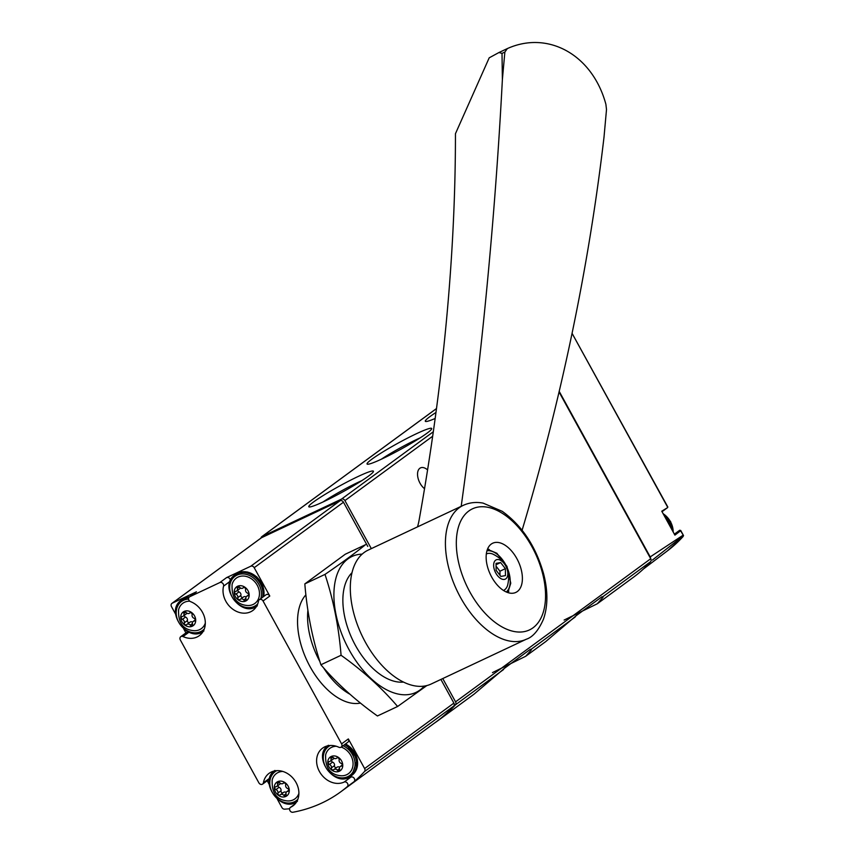 <?xml version="1.0" encoding="UTF-8"?>
<svg xmlns="http://www.w3.org/2000/svg" width="855" height="855" viewBox="0 0 855 855"><rect width="100%" height="100%" fill="white"/><g stroke="black" fill="none" stroke-linecap="round" stroke-linejoin="round"><path stroke-width="1.28" d="M564.108 620.067L597.282 603.769L603.032 597.292L601.995 596.747L576.601 615.376L545.757 641.571L525.654 656.309L531.404 649.832L530.367 649.276L504.974 667.905L474.13 694.1L438.134 720.509A168.168 137.687 -126.3 0 0 455.426 704.841A2.8 2.298 -126.3 0 0 455.565 701.859L442.762 678.56M597.282 603.78L633.288 577.371A168.168 137.687 -126.3 0 0 650.58 561.714A2.8 2.298 -126.3 0 0 650.719 558.732A5.6 4.585 -126.3 0 0 650.206 556.904L683.06 535.219L683.519 535.604L652.429 560.036M492.48 672.596L525.654 656.298M434.479 723.073A168.168 137.687 -126.3 0 0 438.134 720.509M679.885 530.207L680.612 530.773L679.885 530.207A2.244 1.838 -126.3 0 0 679.479 530.421L674.381 534.161M683.07 536.555L667.563 550.748A166.971 136.704 53.7 0 0 682.995 536.619L683.519 535.604L680.612 530.773L674.905 535.123L661.759 511.205L667.499 507.667M667.841 507.036L572.166 333.503M559.202 391.366L650.206 556.904M371.327 548.621L344.918 500.581A2.8 2.298 -126.3 0 0 341.487 499.117L262.111 536.491A2.8 2.298 -126.3 0 0 260.999 538.062M371.893 459.178A36.872 3.345 -28.8 0 0 367.34 464.201A36.872 3.345 -28.8 0 0 400.984 449.174A36.872 3.345 -28.8 0 0 431.7 428.815A36.872 3.345 -28.8 0 0 408.893 437.418A36.872 3.345 -28.8 0 0 371.893 459.178M435.986 412.452A36.872 3.345 -28.8 0 0 430.151 416.449A36.872 3.345 -28.8 0 0 425.598 421.472A36.872 3.345 -28.8 0 0 435.174 418.469M313.625 501.906A36.872 3.345 -28.8 0 0 309.083 506.93A36.872 3.345 -28.8 0 0 342.727 491.903A36.872 3.345 -28.8 0 0 373.443 471.543A36.872 3.345 -28.8 0 0 350.636 480.157A36.872 3.345 -28.8 0 0 313.625 501.906M424.54 488.707A12.333 6.99 -115.2 0 1 417.839 477.208A12.333 6.99 -115.2 0 1 420.5 467.888A12.333 6.99 -115.2 0 1 427.586 469.908M455.565 701.859L650.719 558.732L559.052 391.975M361.793 480.649A32.073 2.907 -28.8 0 0 323.008 501.971M420.051 437.92A32.073 2.907 -28.8 0 0 381.277 459.242M195.848 592.237A2.8 2.298 -126.3 0 1 196.436 591.81L172.218 603.202A2.8 2.298 -126.3 0 0 171.481 606.633L175.692 614.296M367.768 546.42L343.475 502.216A2.8 2.298 -126.3 0 0 340.034 500.763L261.491 537.731A2.8 2.298 -126.3 0 0 260.914 538.158M183.825 629.098L185.92 632.903M267.198 780.743L269.282 784.537M277.415 799.329L281.904 807.505A2.8 2.298 -126.3 0 0 284.608 809.161A168.168 137.687 -126.3 0 0 289.631 808.745M180.32 639.935L258.873 782.827A2.8 2.298 -126.3 0 0 263.404 782.795A20.178 16.523 -126.3 0 1 269.079 773.348A20.178 16.523 -126.3 0 1 294.334 779.846A20.178 16.523 -126.3 0 1 292.944 805.891A20.178 16.523 -126.3 0 1 290.732 807.206A2.8 2.298 -126.3 0 0 292.944 812.25A168.168 137.687 -126.3 0 0 340.771 791.805A168.168 137.687 -126.3 0 0 347.226 786.696A2.8 2.298 -126.3 0 0 344.127 782.069A20.178 16.523 -126.3 0 1 320.24 772.867A20.178 16.523 -126.3 0 1 322.549 748.168A20.178 16.523 -126.3 0 1 338.89 747.259A2.8 2.298 -126.3 0 0 341.594 743.882L263.041 600.99A2.8 2.298 -126.3 0 0 258.499 601.022A20.178 16.523 -126.3 0 1 252.834 610.481A20.178 16.523 -126.3 0 1 231.63 608.29A20.178 16.523 -126.3 0 1 223.561 586.145A2.8 2.298 -126.3 0 0 219.81 582.576L189.682 596.758A2.8 2.298 -126.3 0 0 190.59 601.664A20.178 16.523 -126.3 0 1 204.634 617.738A20.178 16.523 -126.3 0 1 199.354 635.65A20.178 16.523 -126.3 0 1 183.013 636.558A2.8 2.298 -126.3 0 0 180.32 639.935M344.843 778.467A20.178 16.523 -126.3 0 0 350.871 777.12A2.8 2.298 -126.3 0 1 353.981 781.748A168.168 137.687 -126.3 0 0 364.476 771.552A2.8 2.298 -126.3 0 0 364.625 768.57L348.338 738.934L341.594 743.882M340.771 791.805L436.798 721.374A168.168 137.687 -126.3 0 0 453.749 706.08A2.8 2.298 -126.3 0 0 453.898 703.099L440.902 679.436M259.289 599.718L266.033 594.77A2.8 2.298 -126.3 0 1 269.785 596.042L254.202 567.699A2.8 2.298 -126.3 0 0 250.761 566.234L226.554 577.627L219.81 582.576M307.907 610.342A61.656 34.959 64.8 0 0 319.877 661.556M323.553 667.808A61.656 34.959 64.8 0 0 349.877 694.185M262.624 784.11L269.368 779.151A2.8 2.298 -126.3 0 0 269.56 778.991M272.841 771.402A20.178 16.523 -126.3 0 0 270.746 775.517M326.311 746.223A20.178 16.523 -126.3 0 0 324.216 750.348M341.166 747.131L347.91 742.183A2.8 2.298 -126.3 0 0 348.338 738.934M251.263 608.236A20.178 16.523 -126.3 0 0 255.816 607.467M230.39 580.641A2.8 2.298 -126.3 0 0 226.554 577.627M187.694 631.61A2.8 2.298 -126.3 0 0 187.491 631.738L180.747 636.686M197.783 633.405A20.178 16.523 -126.3 0 0 202.346 632.647M237.615 586.241A8.465 6.926 53.7 0 1 249.168 594.759A8.465 6.926 53.7 0 1 238.246 599.9A8.465 6.926 53.7 0 1 237.615 586.241M235.862 594.172A2.747 2.244 53.7 0 1 237.776 597.666A1.571 1.282 53.7 0 0 240.191 599.43A2.747 2.244 53.7 0 1 243.728 599.964A1.571 1.282 53.7 0 0 246.005 598.895A2.747 2.244 53.7 0 1 247.619 595.935A1.571 1.282 53.7 0 0 247.49 593.092A2.747 2.244 53.7 0 1 245.577 589.608A1.571 1.282 53.7 0 0 243.162 587.834A2.747 2.244 53.7 0 1 239.624 587.3A1.571 1.282 53.7 0 0 237.348 588.379A2.747 2.244 53.7 0 1 235.734 591.329A1.571 1.282 53.7 0 0 235.862 594.172L238.973 591.895A2.747 2.244 -126.3 0 1 240.896 595.379A1.571 1.282 -126.3 0 0 242.927 597.399M238.043 577.082A15.7 12.846 53.7 0 1 258.616 588.368A15.7 12.846 53.7 0 1 247.458 605.522C236.632 604.624 231.502 597.634 232.079 584.553A15.7 12.846 53.7 0 1 238.043 577.082M331.206 756.483A8.465 6.926 53.7 0 1 342.759 764.99A8.465 6.926 53.7 0 1 331.836 770.131A8.465 6.926 53.7 0 1 331.206 756.483M329.453 764.413A2.747 2.244 53.7 0 1 331.366 767.897A1.571 1.282 53.7 0 0 333.771 769.671A2.747 2.244 53.7 0 1 337.308 770.205A1.571 1.282 53.7 0 0 339.585 769.126A2.747 2.244 53.7 0 1 341.209 766.176A1.571 1.282 53.7 0 0 341.081 763.333A2.747 2.244 53.7 0 1 339.157 759.839A1.571 1.282 53.7 0 0 336.752 758.064A2.747 2.244 53.7 0 1 333.215 757.541A1.571 1.282 53.7 0 0 330.938 758.609A2.747 2.244 53.7 0 1 329.325 761.57A1.571 1.282 53.7 0 0 329.453 764.413L332.563 762.126A2.747 2.244 -126.3 0 1 334.487 765.62A1.571 1.282 -126.3 0 0 336.517 767.63M341.22 747.088A15.7 12.846 53.7 0 1 353.072 763.889A15.7 12.846 53.7 0 1 341.038 775.752C330.222 774.865 325.092 767.865 325.659 754.783A15.7 12.846 53.7 0 1 331.622 747.323A15.7 12.846 53.7 0 1 336.282 746.255M184.135 611.421A8.465 6.926 53.7 0 1 195.699 619.928A8.465 6.926 53.7 0 1 184.766 625.069A8.465 6.926 53.7 0 1 184.135 611.421M182.382 619.351A2.747 2.244 53.7 0 1 184.306 622.835A1.571 1.282 53.7 0 0 186.711 624.61A2.747 2.244 53.7 0 1 190.248 625.133A1.571 1.282 53.7 0 0 192.525 624.064A2.747 2.244 53.7 0 1 194.149 621.104A1.571 1.282 53.7 0 0 194.01 618.261A2.747 2.244 53.7 0 1 192.097 614.777A1.571 1.282 53.7 0 0 189.692 613.003A2.747 2.244 53.7 0 1 186.155 612.479A1.571 1.282 53.7 0 0 183.878 613.548A2.747 2.244 53.7 0 1 182.254 616.508A1.571 1.282 53.7 0 0 182.382 619.351L185.503 617.064A2.747 2.244 -126.3 0 1 187.416 620.548A1.571 1.282 -126.3 0 0 189.447 622.568M205.307 623.124A15.7 12.846 53.7 0 1 193.978 630.691C183.152 629.793 178.032 622.803 178.599 609.722A15.7 12.846 53.7 0 1 184.562 602.251A15.7 12.846 53.7 0 1 189.778 601.193M277.725 781.662A8.465 6.926 53.7 0 1 289.279 790.17A8.465 6.926 53.7 0 1 278.356 795.31A8.465 6.926 53.7 0 1 277.725 781.662M275.973 789.582A2.747 2.244 53.7 0 1 277.896 793.077A1.571 1.282 53.7 0 0 280.301 794.851A2.747 2.244 53.7 0 1 283.839 795.374A1.571 1.282 53.7 0 0 286.115 794.306A2.747 2.244 53.7 0 1 287.729 791.345A1.571 1.282 53.7 0 0 287.601 788.502A2.747 2.244 53.7 0 1 285.688 785.018A1.571 1.282 53.7 0 0 283.283 783.244A2.747 2.244 53.7 0 1 279.745 782.71A1.571 1.282 53.7 0 0 277.469 783.789A2.747 2.244 53.7 0 1 275.844 786.739A1.571 1.282 53.7 0 0 275.973 789.582L279.093 787.305A2.747 2.244 -126.3 0 1 281.006 790.789A1.571 1.282 -126.3 0 0 283.037 792.809M298.897 793.365A15.7 12.846 53.7 0 1 287.569 800.932C276.742 800.034 271.623 793.045 272.189 779.963A15.7 12.846 53.7 0 1 278.153 772.493A15.7 12.846 53.7 0 1 282.813 771.434M237.85 590.121A1.571 1.282 -126.3 0 0 238.973 591.895M236.685 590.976L239.795 588.689A2.747 2.244 -126.3 0 0 240.383 587.973M246.08 597.014A2.747 2.244 -126.3 0 0 243.301 597.153M277.961 785.531A1.571 1.282 -126.3 0 0 279.093 787.305M276.796 786.386L279.906 784.099A2.747 2.244 -126.3 0 0 280.504 783.383M286.19 792.425A2.747 2.244 -126.3 0 0 283.411 792.564M184.37 615.29A1.571 1.282 -126.3 0 0 185.503 617.064M183.205 616.145L186.315 613.858A2.747 2.244 -126.3 0 0 186.914 613.142M192.61 622.183A2.747 2.244 -126.3 0 0 189.821 622.322M331.43 760.352A1.571 1.282 -126.3 0 0 332.563 762.126M330.265 761.207L333.386 758.93A2.747 2.244 -126.3 0 0 333.974 758.203M339.67 767.245A2.747 2.244 -126.3 0 0 336.891 767.384M417.518 526.883A28.023 11.649 105.1 0 0 419.132 520.011A1121.087 465.922 105.1 0 0 455.448 133.711L489.199 57.83L498.957 52.518L502.013 53.405L502.377 79.611L504.867 52.059L507.357 48.575C548.344 30.16 592.643 55.041 605.896 104.31L606.505 109.547L604.015 137.089A2522.453 2007.775 141.4 0 1 522.106 530.218M463.239 505.358A73.99 41.948 64.8 0 0 445.423 544.411A73.99 41.948 64.8 0 0 474.183 617.395A73.99 41.948 64.8 0 0 526.263 639.251L431.155 684.021A73.99 41.948 64.8 0 1 379.075 662.176A73.99 41.948 64.8 0 1 350.315 589.181A73.99 41.948 64.8 0 1 368.131 550.128L463.239 505.358C469.416 502.537 476.032 501.789 483.096 503.114L502.334 511.365M502.377 79.611A2522.453 1048.326 105.1 0 1 461.198 506.32M498.957 52.518L507.357 48.575M522.394 578.076A27.189 15.411 -115.2 0 1 515.843 592.419A27.189 15.411 -115.2 0 1 496.712 584.393A27.189 15.411 -115.2 0 1 486.142 557.578A27.189 15.411 -115.2 0 1 492.694 543.224A27.189 15.411 -115.2 0 1 511.824 551.261A27.189 15.411 -115.2 0 1 522.394 578.076M508.212 592.707A27.189 15.411 64.8 0 0 508.789 591.115M489.199 549.509A27.189 15.411 64.8 0 0 487.607 548.921M503.52 590.484A20.178 11.436 64.8 0 0 507.549 585.504C511.066 571.033 506.128 560.538 492.726 554.029A20.178 11.436 64.8 0 0 486.324 553.965M493.645 565.465A10.655 6.038 64.8 0 0 504.407 579.401A10.655 6.038 64.8 0 0 504.183 563.584A10.655 6.038 64.8 0 0 493.645 565.465M505.465 575.597L500.838 576.42L496.124 570.306L496.028 563.37L500.645 562.547L505.369 568.661L505.465 575.597M499.993 575.319L499.94 571.215L505.369 568.661M496.039 564.717L500.645 562.547M499.94 571.215L496.06 566.202M397.607 706.486L377.44 715.977C355.52 700.352 336.667 683.284 320.903 664.773C312.47 639.262 307.105 612.298 304.829 583.89L345.281 554.222L365.448 544.731C355.21 553.046 341.722 562.943 324.996 574.4C333.429 599.911 338.794 626.865 341.07 655.272C362.99 670.897 381.843 687.965 397.607 706.486L426.848 685.571M362.157 554.126A75.112 42.59 64.8 0 0 347.942 558.903A75.112 42.59 64.8 0 0 341.06 632.123A75.112 42.59 64.8 0 0 397.799 693.971A75.112 42.59 64.8 0 0 424.272 686.084M352.014 572.679A61.656 34.959 64.8 0 0 343.154 594.225A61.656 34.959 64.8 0 0 381.266 675.172A61.656 34.959 64.8 0 0 403.517 682.076M341.07 655.272L320.903 664.773M324.996 574.4L304.829 583.89M602.465 597.004L650.58 561.714M530.837 649.533L575.169 617.021M455.426 704.841L503.542 669.551M667.584 507.068L572.059 333.322M341.487 499.117L433.325 431.764M344.918 500.581L432.683 436.221M262.111 536.491L436.499 408.583M664.624 516.431A19.056 15.604 53.7 0 1 669.454 522.501A19.056 15.604 53.7 0 1 671.923 529.683M663.127 513.705A19.056 15.604 53.7 0 1 670.491 521.742A19.056 15.604 53.7 0 1 673.174 531.981M172.218 603.202L261.491 537.731M353.981 781.748L347.226 786.696M364.476 771.552L453.749 706.08M364.625 768.57L453.898 703.099M305.898 594.834A61.656 34.959 64.8 0 0 308.302 663.309A61.656 34.959 64.8 0 0 360.447 703.067M254.202 567.699L343.475 502.216M269.785 596.042L263.041 600.99M250.761 566.234L340.034 500.763M196.436 591.81L189.682 596.758M269.774 778.125L263.404 782.795M294.868 804.181L290.732 807.206M350.871 777.12L344.127 782.069M230.091 581.347L223.561 586.145M188.976 632.198L183.013 636.558M257.729 603.886A17.934 14.685 53.7 0 1 233.629 599.334A17.934 14.685 53.7 0 1 236.963 575.126A17.934 14.685 53.7 0 1 255.143 579.466A17.934 14.685 53.7 0 1 260.786 598.618M257.355 605.768C241.644 618.817 217.651 586.092 234.815 575.03A19.056 15.604 53.7 0 1 236.942 573.769A19.056 15.604 53.7 0 1 255.645 577.788A19.056 15.604 53.7 0 1 262.635 597.26M234.815 575.03L235.852 574.271A19.056 15.604 53.7 0 1 237.979 573A19.056 15.604 53.7 0 1 256.682 577.029A19.056 15.604 53.7 0 1 263.671 596.501M343.069 745.731A17.934 14.685 53.7 0 1 353.168 771.648A17.934 14.685 53.7 0 1 328.48 771.157A17.934 14.685 53.7 0 1 330.308 745.485M344.458 744.705A19.056 15.604 53.7 0 1 356.161 760.063A19.056 15.604 53.7 0 1 350.945 775.998C335.235 789.047 311.241 756.333 328.406 745.271M345.505 743.946A19.056 15.604 53.7 0 1 357.198 759.304A19.056 15.604 53.7 0 1 351.982 775.239L357.347 759.219L345.644 743.839M204.249 629.066A17.934 14.685 53.7 0 1 180.149 624.503A17.934 14.685 53.7 0 1 183.483 600.295A17.934 14.685 53.7 0 1 188.57 599.088M203.885 630.937C188.175 643.986 164.171 611.272 181.346 600.199A19.056 15.604 53.7 0 1 183.472 598.938A19.056 15.604 53.7 0 1 188.784 597.656M181.346 600.199L182.382 599.441A19.056 15.604 53.7 0 1 184.509 598.179A19.056 15.604 53.7 0 1 189.404 596.918M297.839 799.297A17.934 14.685 53.7 0 1 273.835 794.872A17.934 14.685 53.7 0 1 276.828 770.654M240.896 595.379L237.776 597.666M239.272 586.968L237.348 588.379M248.516 595.272L247.619 595.935M245.887 598.382L243.728 599.964M281.006 790.789L277.896 793.077M279.382 782.378L277.469 783.789M288.637 790.683L287.729 791.345M285.998 793.793L283.839 795.374M187.416 620.548L184.306 622.835M185.792 612.148L183.878 613.548M195.047 620.452L194.149 621.104M192.407 623.552L190.248 625.133M334.487 765.62L331.366 767.897M332.852 757.209L330.938 758.609M342.107 765.514L341.209 766.176M339.478 768.613L337.308 770.205M456.324 544.165A66.914 37.941 64.8 0 0 501.735 626.758A66.914 37.941 64.8 0 0 545.543 594.62A66.914 37.941 64.8 0 0 500.143 512.027A66.914 37.941 64.8 0 0 456.324 544.165M506.31 591.991A22.978 13.028 64.8 0 0 506.684 566.683A22.978 13.028 64.8 0 0 486.933 550.855M506.951 48.767L499.267 52.39M504.867 52.059L502.013 53.405M667.563 550.748L643.281 569.12M683.412 535.358L680.719 530.453M662.027 511.696L667.595 507.603M261.79 536.673L436.51 408.53M673.291 532.195L670.63 521.593L662.956 513.385M171.908 603.395L261.181 537.923M294.986 804.053L290.433 807.387M196.116 592.002L189.372 596.95M263.778 596.427L262.955 586.081L256.842 576.911L247.501 571.995L238.043 572.968L235.852 574.271M350.945 775.998L351.982 775.239M189.489 596.865L182.382 599.441M297.476 801.178C281.765 814.227 257.761 781.502 274.925 770.441M243.547 587.588L242.938 588.026M248.623 594.866L246.668 596.288M243.525 596.95L240.415 599.237M283.657 782.998L283.058 783.437M288.734 790.277L286.788 791.709M283.636 792.371L280.526 794.648M190.067 612.757L189.468 613.195M195.143 620.035L193.198 621.467M190.045 622.13L186.935 624.417M337.127 757.819L336.528 758.267M342.214 765.097L340.258 766.529M337.116 767.192L334.006 769.479M502.323 511.376C522.149 525.75 535.914 546.569 543.609 573.833C548.012 590.923 547.98 606.024 543.491 619.127C538.575 630.381 532.836 637.093 526.263 639.251M487.457 549.284L496.851 553.249L506.972 566.373L510.766 583.185L507.849 592.59"/></g></svg>
